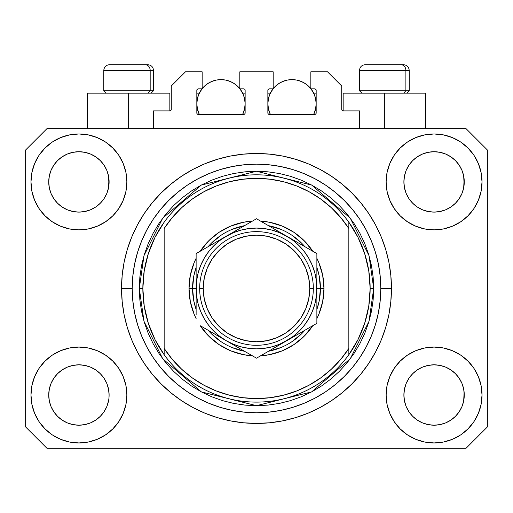 <?xml version="1.0" encoding="UTF-8"?>
<svg xmlns="http://www.w3.org/2000/svg" width="513" height="513" viewBox="0 0 513 513"><rect width="100%" height="100%" fill="white"/><g stroke="black" fill="none" stroke-linecap="round" stroke-linejoin="round"><path stroke-width="0.77" d="M153.502 128.648L153.502 110.885L169.841 110.885L153.502 110.885L153.502 128.648M171.265 109.468L171.265 86.024L171.265 109.468A1.424 1.424 0 0 1 169.841 110.885L170.387 110.776L169.841 110.885L169.841 93.129L128.648 93.129L128.648 128.648L128.648 93.129L87.447 93.129L87.447 128.648L87.447 93.129L169.841 93.129M171.265 86.024L185.469 71.82L202.16 71.82L202.16 88.864L198.255 88.864L202.16 88.864L202.16 71.82L185.469 71.82L171.265 86.024M196.832 90.288L196.832 113.02L196.832 90.288A1.424 1.424 0 0 1 198.255 88.864L197.71 88.973L198.255 88.864M198.255 114.437A1.424 1.424 0 0 1 196.832 113.02L197.249 114.021L198.255 114.437L243.713 114.437L198.255 114.437M245.137 113.02A1.424 1.424 0 0 1 243.713 114.437L244.72 114.021L245.137 113.02L245.137 90.288L245.137 113.02M243.713 88.864L239.808 88.864L243.713 88.864A1.424 1.424 0 0 1 245.137 90.288L245.028 89.743L245.137 90.288M239.808 88.864L239.808 71.82L239.808 88.864M273.192 71.82L239.808 71.82L273.192 71.82L273.192 88.864L269.287 88.864L273.192 88.864L273.192 71.82M268.28 89.281L268.741 88.973L267.863 90.288L267.863 113.02L267.863 90.288A1.424 1.424 0 0 1 269.287 88.864L268.741 88.973L269.287 88.864M269.287 114.437A1.424 1.424 0 0 1 267.863 113.02L268.28 114.021L269.287 114.437L314.745 114.437L269.287 114.437M316.168 113.02A1.424 1.424 0 0 1 314.745 114.437L315.751 114.021L316.168 113.02L316.168 90.288L316.168 113.02M314.745 88.864L310.84 88.864L314.745 88.864A1.424 1.424 0 0 1 316.168 90.288L316.059 89.743L316.168 90.288M310.84 88.864L310.84 71.82L327.531 71.82L341.735 86.024L341.735 109.468L341.735 86.024L327.531 71.82L310.84 71.82L310.84 88.864M341.844 110.013L343.159 110.885L343.159 93.129L384.352 93.129L384.352 128.648L384.352 93.129L425.553 93.129L343.159 93.129L343.159 110.885L359.498 110.885L343.159 110.885A1.424 1.424 0 0 1 341.735 109.468L341.844 110.013L341.735 109.468M359.498 110.885L359.498 128.648L359.498 110.885M315.29 88.973L316.059 89.743L315.29 88.973M244.72 89.281L245.028 89.743M196.941 89.743L197.71 88.973L196.941 89.743M171.156 110.013L170.387 110.776M104.024 411.779L106.813 406.565L108.532 400.897L106.813 406.565L104.024 411.779L106.813 406.565L104.024 411.779L100.272 416.357L104.024 411.779L100.272 416.357L95.694 420.109L100.272 416.357L95.694 420.109L90.474 422.898L95.694 420.109L90.474 422.898L84.812 424.617L78.925 425.2L73.032 424.617L67.37 422.898L62.15 420.109L67.37 422.898L62.15 420.109L57.578 416.357L53.82 411.779L51.031 406.565L49.312 400.897A30.19 30.19 0 0 0 49.312 400.903L51.031 406.565L49.312 400.897L48.735 395.01A30.19 30.19 0 0 1 78.925 364.82A30.19 30.19 0 0 1 109.109 395.01L109.109 395.061M408.989 378.222L408.989 378.216A30.19 30.19 0 0 0 408.983 378.228L406.187 383.455L408.976 378.241L412.747 373.65A30.19 30.19 0 0 0 412.728 373.663L408.976 378.241L412.728 373.663L417.306 369.911A30.19 30.19 0 0 0 417.281 369.924L412.728 373.663L417.306 369.911L422.526 367.122L417.306 369.911L422.526 367.122L428.188 365.403L434.075 364.82L439.968 365.403L445.63 367.122L450.869 369.924A30.19 30.19 0 0 0 450.856 369.911L445.63 367.122L450.85 369.911L455.422 373.663L459.18 378.241L461.969 383.455L463.688 389.123L461.969 383.455L463.688 389.123L464.265 395.01A30.19 30.19 0 0 1 434.075 425.2A30.19 30.19 0 0 1 403.891 395.01L403.891 395.01A30.19 30.19 0 0 1 434.075 364.82A30.19 30.19 0 0 1 464.265 395.01L464.265 395.061M450.773 156.766L455.422 160.569L459.18 165.148A30.19 30.19 0 0 0 450.856 156.824L445.63 154.028L450.85 156.818L455.422 160.569L459.18 165.148L461.969 170.367L463.688 176.03L461.969 170.367L463.688 176.03L464.118 184.885L464.265 181.916A30.19 30.19 0 0 1 434.075 212.106A30.19 30.19 0 0 1 403.891 181.916L404.032 184.879L403.891 181.916A30.19 30.19 0 0 1 434.075 151.733A30.19 30.19 0 0 1 464.265 181.916L464.265 181.968M439.968 152.31L434.075 151.733L439.968 152.31L445.63 154.028A30.19 30.19 0 0 0 422.532 154.022L417.306 156.818L412.728 160.569L408.976 165.148L406.187 170.367L404.468 176.03L406.187 170.367L408.976 165.148L412.728 160.569L417.306 156.818L422.526 154.028L428.188 152.31L434.075 151.733L439.968 152.31L445.63 154.028L450.85 156.818M95.623 156.766L100.272 160.569L104.024 165.148A30.19 30.19 0 0 0 95.7 156.824L90.474 154.028L95.694 156.818L100.272 160.569L104.024 165.148L106.813 170.367L108.532 176.03L106.813 170.367L108.532 176.03L108.968 184.885L109.109 181.916A30.19 30.19 0 0 1 78.925 212.106A30.19 30.19 0 0 1 48.735 181.916L48.882 184.879L48.735 181.916A30.19 30.19 0 0 1 78.925 151.733A30.19 30.19 0 0 1 109.109 181.916L109.109 181.968M84.812 152.31L78.925 151.733L84.812 152.31L90.474 154.028A30.19 30.19 0 0 0 67.376 154.022L62.15 156.818L57.578 160.569L53.82 165.148L51.031 170.367L49.312 176.03L51.031 170.367L53.82 165.148L57.578 160.569L62.15 156.818L67.37 154.028L73.032 152.31L78.925 151.733L84.812 152.31L90.474 154.028L95.694 156.818M53.833 378.222L53.839 378.216A30.19 30.19 0 0 0 53.827 378.228L57.591 373.65A30.19 30.19 0 0 0 57.578 373.663L62.15 369.911A30.19 30.19 0 0 0 62.131 369.924L57.578 373.663L62.15 369.911L67.37 367.122L62.15 369.911L67.37 367.122L73.032 365.403L78.925 364.82L84.812 365.403L90.474 367.122L95.719 369.924A30.19 30.19 0 0 0 95.7 369.911L90.474 367.122L95.694 369.911L100.272 373.663L104.024 378.241L106.813 383.455L104.024 378.241L106.813 383.455L108.532 389.123L106.813 383.455L108.532 389.123L109.109 395.01A30.19 30.19 0 0 1 78.925 425.2A30.19 30.19 0 0 1 48.735 395.01L49.312 389.123L51.031 383.455L49.312 389.123L51.031 383.455L53.82 378.241L51.031 383.455L53.82 378.241L57.578 373.663L53.82 378.241A30.19 30.19 0 0 0 53.814 378.254M62.131 207.002A30.19 30.19 0 0 0 62.144 207.015L57.578 203.263A30.19 30.19 0 0 0 57.591 203.276L57.565 203.251M73.019 211.523A30.19 30.19 0 0 0 73.045 211.529L67.37 209.811L62.118 206.995M109.109 181.916L108.968 178.96L108.532 187.809L106.813 193.472L108.532 187.809L106.813 193.472L104.024 198.691L106.813 193.472L104.024 198.691L100.272 203.263L104.011 198.711A30.19 30.19 0 0 0 104.017 198.698L100.272 203.263L95.694 207.021L100.253 203.283A30.19 30.19 0 0 0 100.272 203.263L95.694 207.021L90.474 209.811L95.694 207.021L90.474 209.811L84.812 211.523A30.19 30.19 0 0 0 84.825 211.523L78.925 212.106L73.032 211.523L67.37 209.811L62.15 207.021L67.37 209.811M62.15 207.021L57.578 203.263L53.82 198.691L51.031 193.472L49.312 187.809L51.031 193.472L49.312 187.809L48.735 181.916L49.312 176.03L51.031 170.367L53.82 165.148L57.578 160.569L62.15 156.818A30.19 30.19 0 0 0 53.827 165.141M417.281 207.002A30.19 30.19 0 0 0 417.3 207.015L412.728 203.263A30.19 30.19 0 0 0 412.747 203.276L408.976 198.691A30.19 30.19 0 0 0 408.989 198.711M428.175 211.523A30.19 30.19 0 0 0 428.201 211.529L422.526 209.811L417.268 206.995M464.265 181.916L464.118 178.96L463.688 187.809L461.969 193.472L463.688 187.809L461.969 193.472L459.18 198.691L461.969 193.472L459.18 198.691L455.422 203.263L459.161 198.711A30.19 30.19 0 0 0 459.173 198.698L455.422 203.263L450.85 207.021L455.409 203.283A30.19 30.19 0 0 0 455.422 203.263L450.85 207.021L445.63 209.811L450.85 207.021L445.63 209.811L439.968 211.523A30.19 30.19 0 0 0 439.981 211.523L434.075 212.106L428.188 211.523L422.526 209.811L417.306 207.021L422.526 209.811M417.306 207.021L412.728 203.263L408.976 198.691L406.187 193.472L404.468 187.809L406.187 193.472L404.468 187.809L403.891 181.916L404.468 176.03L406.187 170.367L408.976 165.148L412.728 160.569L417.306 156.818A30.19 30.19 0 0 0 408.983 165.141M428.188 211.523L434.075 212.106L439.968 211.523L445.617 209.811M404.032 397.966L403.891 395.01L404.468 400.897L406.187 406.565L404.468 400.897L403.891 395.01L404.468 389.123L406.187 383.455L404.468 389.123L406.187 383.455L408.976 378.241M464.265 395.01L464.118 392.054L463.688 400.897L461.969 406.565L463.688 400.897L461.969 406.565L459.18 411.779L461.969 406.565L459.18 411.779L455.422 416.357L459.18 411.779L455.422 416.357L450.85 420.109L455.422 416.357L450.85 420.109L445.63 422.898L450.85 420.109L445.63 422.898L439.968 424.617L434.075 425.2L428.188 424.617L422.526 422.898L417.306 420.109L422.526 422.898L417.306 420.109L412.728 416.357L408.976 411.779L406.187 406.565L404.468 400.897M463.688 400.897L464.118 397.985M109.109 395.01L108.961 397.985M126.871 395.01A47.946 47.946 0 0 1 78.925 442.956A47.946 47.946 0 0 1 30.979 395.01L31.896 385.654L34.627 376.664L39.059 368.372L45.022 361.107L52.288 355.143L60.572 350.712L69.569 347.987L78.925 347.064L88.274 347.987L97.271 350.712L105.563 355.143L112.828 361.107L118.792 368.372L123.216 376.664L125.948 385.654L126.871 395.01L125.948 404.366L123.216 413.356L118.792 421.648L112.828 428.913L105.563 434.877L97.271 439.308L88.274 442.033L78.925 442.956L69.569 442.033L60.572 439.308L52.288 434.877L45.022 428.913L39.059 421.648L34.627 413.356L31.896 404.366L30.979 395.01A47.946 47.946 0 0 1 78.925 347.064A47.946 47.946 0 0 1 126.871 395.01M482.021 395.01A47.946 47.946 0 0 1 434.075 442.956A47.946 47.946 0 0 1 386.129 395.01L387.052 385.654L389.784 376.664L394.208 368.372L400.172 361.107L407.437 355.143L415.729 350.712L424.726 347.987L434.075 347.064L443.431 347.987L452.428 350.712L460.712 355.143L467.978 361.107L473.941 368.372L478.373 376.664L481.104 385.654L482.021 395.01L481.104 404.366L478.373 413.356L473.941 421.648L467.978 428.913L460.712 434.877L452.428 439.308L443.431 442.033L434.075 442.956L424.726 442.033L415.729 439.308L407.437 434.877L400.172 428.913L394.208 421.648L389.784 413.356L387.052 404.366L386.129 395.01A47.946 47.946 0 0 1 434.075 347.064A47.946 47.946 0 0 1 482.021 395.01L481.104 404.366M482.021 181.916A47.946 47.946 0 0 1 434.075 229.862A47.946 47.946 0 0 1 386.129 181.916L387.052 172.567L389.784 163.57L394.208 155.279L400.172 148.013L407.437 142.05L415.729 137.619L424.726 134.893L434.075 133.97L443.431 134.893L452.428 137.619L460.712 142.05L467.978 148.013L473.941 155.279L478.373 163.57L481.104 172.567L482.021 181.916L481.104 191.272L478.373 200.269L473.941 208.554L467.978 215.819L460.712 221.783L452.428 226.214L443.431 228.939L434.075 229.862L424.726 228.939L415.729 226.214L407.437 221.783L400.172 215.819L394.208 208.554L389.784 200.269L387.052 191.272L386.129 181.916A47.946 47.946 0 0 1 434.075 133.97A47.946 47.946 0 0 1 482.021 181.916L481.104 191.272M126.871 181.916A47.946 47.946 0 0 1 78.925 229.862A47.946 47.946 0 0 1 30.979 181.916L31.896 172.567L34.627 163.57L39.059 155.279L45.022 148.013L52.288 142.05L60.572 137.619L69.569 134.893L78.925 133.97L88.274 134.893L97.271 137.619L105.563 142.05L112.828 148.013L118.792 155.279L123.216 163.57L125.948 172.567L126.871 181.916L125.948 191.272L123.216 200.269L118.792 208.554L112.828 215.819L105.563 221.783L97.271 226.214L88.274 228.939L78.925 229.862L69.569 228.939L60.572 226.214L52.288 221.783L45.022 215.819L39.059 208.554L34.627 200.269L31.896 191.272L30.979 181.916A47.946 47.946 0 0 1 78.925 133.97A47.946 47.946 0 0 1 126.871 181.916M391.457 288.466A134.957 134.957 0 0 1 256.5 423.424A134.957 134.957 0 0 1 121.543 288.466L122.19 275.237L124.133 262.137L127.352 249.286L131.815 236.82L137.478 224.848L144.288 213.485L152.175 202.847L161.069 193.035L170.88 184.141L181.519 176.248L192.882 169.444L204.854 163.782L217.326 159.319L230.17 156.099L243.271 154.156L256.5 153.502L269.729 154.156L282.83 156.099L295.674 159.319L308.146 163.782L320.118 169.444L331.481 176.248L342.12 184.141L351.931 193.035L360.825 202.847L368.712 213.485L375.522 224.848L381.185 236.82L385.648 249.286L388.867 262.137L390.81 275.237L391.457 288.466L390.81 301.689L388.867 314.796L385.648 327.64L381.185 340.113L375.522 352.085L368.712 363.441L360.825 374.08L351.931 383.891L342.12 392.791L331.481 400.679L320.118 407.489L308.146 413.151L295.674 417.614L282.83 420.827L269.729 422.77L256.5 423.424L243.271 422.77L230.17 420.827L217.326 417.614L204.854 413.151L192.882 407.489L181.519 400.679L170.88 392.791L161.069 383.891L152.175 374.08L144.288 363.441L137.478 352.085L131.815 340.113L127.352 327.64L124.133 314.796L122.19 301.689L121.543 288.466A134.957 134.957 0 0 1 256.5 153.502A134.957 134.957 0 0 1 391.457 288.466L380.806 288.466L391.457 288.466M466.041 448.285L46.959 448.285L25.65 426.976L25.65 149.956L46.959 128.648L466.041 128.648L487.35 149.956L487.35 426.976L466.041 448.285L487.35 426.976L487.35 149.956L466.041 128.648L46.959 128.648L25.65 149.956L25.65 426.976L46.959 448.285L466.041 448.285M360.825 202.847L351.931 193.035L342.12 184.141L351.931 193.035L360.825 202.847M282.83 156.099L269.729 154.156M170.88 184.141L161.069 193.035L152.175 202.847L161.069 193.035L170.88 184.141M137.478 224.848L135.836 228.009M152.175 374.08L161.069 383.891L170.88 392.791L161.069 383.891L152.175 374.08M230.17 420.827L243.271 422.77M342.12 392.791L351.931 383.891L360.825 374.08L351.931 383.891L342.12 392.791M375.522 352.085L377.164 348.917M31.896 172.567L30.979 181.916M39.059 208.554L40.565 210.683M53.82 198.691L51.031 193.472L53.82 198.691L57.578 203.263M408.976 198.691L406.187 193.472L408.976 198.691M473.941 368.372L472.435 366.244M31.896 385.654L30.979 395.01M473.941 208.554L472.435 210.683M39.059 368.372L40.565 366.244M108.968 392.054L108.532 389.123M95.694 369.911L100.272 373.663A30.19 30.19 0 0 0 100.253 373.65L104.024 378.241A30.19 30.19 0 0 0 104.011 378.216M90.48 367.122L84.812 365.403L78.925 364.82L73.051 365.397A30.19 30.19 0 0 0 73.019 365.403M67.37 367.122L73.032 365.403L67.37 367.122L62.15 369.911M464.118 392.054L463.688 389.123M450.85 369.911L455.422 373.663A30.19 30.19 0 0 0 455.409 373.65L455.435 373.676M445.637 367.122L439.968 365.403L434.075 364.82L428.208 365.397A30.19 30.19 0 0 0 428.175 365.403M459.18 378.241L461.969 383.455L459.18 378.241L455.422 373.663M422.526 367.122L428.188 365.403L422.526 367.122L417.306 369.911M450.844 156.811A30.19 30.19 0 0 0 445.637 154.028M422.52 154.028A30.19 30.19 0 0 0 417.313 156.811L422.526 154.028L428.188 152.31L434.075 151.733M95.687 156.811A30.19 30.19 0 0 0 90.48 154.028M67.363 154.028A30.19 30.19 0 0 0 62.156 156.811L67.37 154.028L73.032 152.31L78.925 151.733M49.312 187.809L48.882 184.879M90.474 209.811L84.812 211.523L78.925 212.106L73.032 211.523M108.968 184.879L108.532 187.809M104.024 378.241L106.813 383.455M48.882 392.054L49.312 389.123M108.532 176.03L108.968 178.96M104.024 165.148L106.813 170.367M48.882 178.96L49.312 176.03M404.468 187.809L404.032 184.879M464.118 184.879L463.688 187.809M404.032 392.054L404.468 389.123M463.688 176.03L464.118 178.96M459.18 165.148L461.969 170.367M404.032 178.96L404.468 176.03M417.306 420.109L412.728 416.357L408.976 411.779L406.187 406.565M445.63 422.898L439.968 424.617L434.075 425.2L428.188 424.617L422.526 422.898M49.312 400.897L48.882 397.966M62.15 420.109L57.578 416.357L53.82 411.779L51.031 406.565M90.474 422.898L84.812 424.617L78.925 425.2L73.032 424.617L67.37 422.898M108.532 400.897L106.813 406.565M405.886 90.711L403.795 93.129L405.886 90.711L409.214 90.711L405.886 90.711L405.886 70.396L405.886 90.711L359.498 90.711L405.886 90.711M403.372 64.715L400.967 64.715A5.681 4.918 90 0 1 405.886 70.396L359.498 70.396C359.837 66.953 361.736 65.061 365.179 64.715C361.736 65.061 359.837 66.953 359.498 70.396L359.498 90.711L361.909 93.129M406.803 93.129L409.214 90.711L409.214 70.396C408.874 66.953 406.976 65.061 403.532 64.715C406.976 65.061 408.874 66.953 409.214 70.396L405.886 70.396A5.681 4.918 -90 0 0 400.967 64.715L365.218 64.715M400.967 64.715L365.365 64.715M359.741 70.396L405.886 70.396M150.174 90.711L148.084 93.129L150.174 90.711L153.502 90.711L150.174 90.711L150.174 70.396L150.174 90.711L103.786 90.711L150.174 90.711M147.661 64.715L145.256 64.715A5.681 4.918 90 0 1 150.174 70.396L103.786 70.396C104.126 66.953 106.024 65.061 109.468 64.715C106.024 65.061 104.126 66.953 103.786 70.396L103.786 90.711L106.197 93.129M153.502 90.711L151.091 93.129L153.502 90.711L153.502 70.396C153.163 66.953 151.264 65.061 147.821 64.715C151.264 65.061 153.163 66.953 153.502 70.396L150.174 70.396A5.681 4.918 -90 0 0 145.256 64.715L109.506 64.715M145.256 64.715L109.654 64.715M104.03 70.396L150.174 70.396M189.021 288.466L192.574 288.466L193.799 300.939L196.126 309.48A63.926 63.926 0 0 1 192.574 288.466L189.021 288.466L190.317 275.301L194.158 262.643L196.126 258.328A67.479 67.479 0 0 0 196.126 318.599L194.158 314.289L190.317 301.631L189.021 288.466M323.979 288.466A67.479 67.479 0 0 1 316.874 318.599L318.842 314.289L322.683 301.631L323.979 288.466L320.426 288.466L323.979 288.466L322.683 275.301L318.842 262.643L316.874 258.328A67.479 67.479 0 0 1 323.979 288.466M312.789 325.684A67.479 67.479 0 0 1 260.591 355.817L269.665 354.643L282.323 350.809L293.987 344.569L304.215 336.182L312.789 325.684M252.409 355.817A67.479 67.479 0 0 1 200.211 325.684L208.785 336.182L219.013 344.569L230.677 350.809L243.335 354.643L252.409 355.817M139.299 288.466L142.851 288.466A113.649 113.649 0 0 0 348.84 354.714A113.649 113.649 0 0 0 370.149 288.466L373.701 288.466L369.014 321.279L350.264 358.786L311.654 391.874L256.5 405.668L201.346 391.874L162.736 358.786L143.986 321.279L139.299 288.466L139.863 299.951L141.55 311.327L144.345 322.485L148.219 333.315L153.137 343.71L159.049 353.579L165.904 362.813L173.625 371.335L182.147 379.062L191.387 385.911L201.25 391.823L211.651 396.741L222.475 400.621L233.633 403.41L245.015 405.103L256.5 405.668L267.985 405.103L279.367 403.41L290.525 400.621L301.349 396.741L311.75 391.823L321.613 385.911L330.853 379.062L339.375 371.335L347.096 362.813L353.951 353.579L359.863 343.71L364.781 333.315L368.655 322.485L371.45 311.327L373.137 299.951L373.701 288.466L373.137 276.975L371.45 265.599L368.655 254.442L364.781 243.611L359.863 233.216L353.951 223.354L347.096 214.113L339.375 205.591L330.853 197.864L321.613 191.016L311.75 185.103L301.349 180.185L290.525 176.312L279.367 173.516L267.985 171.829L256.5 171.265L245.015 171.829L233.633 173.516L222.475 176.312L211.651 180.185L201.25 185.103L191.387 191.016L182.147 197.864L173.625 205.591L165.904 214.113L159.049 223.354L153.137 233.216L148.219 243.611L144.345 254.442L141.55 265.599L139.863 276.975L139.299 288.466L143.986 255.647L162.736 218.14L201.346 185.052L256.5 171.265L311.654 185.052L350.264 218.14L369.014 255.647L373.701 288.466L370.149 288.466A113.649 113.649 0 0 0 164.16 222.212A113.649 113.649 0 0 1 348.84 222.212L348.84 228.509L340.69 217.518L331.238 207.618L320.631 198.973L309.038 191.708L296.629 185.943L283.606 181.756L270.159 179.217L256.5 178.364L242.841 179.217L229.394 181.756L216.371 185.943L203.962 191.708L192.369 198.973L181.762 207.618L172.31 217.518L164.16 228.509L164.16 348.423L172.31 359.414L181.762 369.309L192.369 377.953L203.962 385.218L216.371 390.989L229.394 395.17L242.841 397.71L256.5 398.563L270.159 397.71L283.606 395.17L296.629 390.989L309.038 385.218L320.631 377.953L331.238 369.309L340.69 359.414L348.84 348.423L348.84 222.212L357.991 237.32L364.692 253.666L368.776 270.851L370.149 288.466L368.776 306.075L364.692 323.261L357.991 339.606L348.84 354.714A113.649 113.649 0 0 1 164.16 354.714L164.16 348.423L164.16 354.714L155.009 339.606L148.308 323.261L144.224 306.075L142.851 288.466L139.299 288.466M121.543 288.466L132.194 288.466A124.306 124.306 0 0 1 256.5 164.16A124.306 124.306 0 0 1 380.806 288.466L380.204 300.65L378.414 312.712L375.452 324.549L371.341 336.034L366.128 347.057L359.857 357.523L352.591 367.321L344.396 376.362L335.355 384.551L325.563 391.817L315.097 398.088L304.068 403.308L292.583 407.418L280.752 410.381L268.684 412.17L256.5 412.766L244.316 412.17L232.248 410.381L220.417 407.418L208.932 403.308L197.903 398.088L187.437 391.817L177.645 384.551L168.604 376.362L160.409 367.321L153.143 357.523L146.872 347.057L141.659 336.034L137.548 324.549L134.586 312.712L132.796 300.65L132.194 288.466L132.796 276.283L134.586 264.214L137.548 252.383L141.659 240.892L146.872 229.869L153.143 219.404L160.409 209.605L168.604 200.57L177.645 192.375L187.437 185.11L197.903 178.838L208.932 173.625L220.417 169.514L232.248 166.545L244.316 164.756L256.5 164.16L268.684 164.756L280.752 166.545L292.583 169.514L304.068 173.625L315.097 178.838L325.563 185.11L335.355 192.375L344.396 200.57L352.591 209.605L359.857 219.404L366.128 229.869L371.341 240.892L375.452 252.383L378.414 264.214L380.204 276.283L380.806 288.466A124.306 124.306 0 0 1 256.5 412.766A124.306 124.306 0 0 1 132.194 288.466L121.543 288.466M200.211 251.242L208.785 240.751L219.013 232.357L230.677 226.124L243.335 222.283L252.409 221.109A67.479 67.479 0 0 0 200.211 251.242M260.591 221.109L269.665 222.283L282.323 226.124L293.987 232.357L304.215 240.751L312.789 251.242A67.479 67.479 0 0 0 260.591 221.109M164.16 228.509A110.096 110.096 0 0 1 348.84 228.509L348.84 348.423A110.096 110.096 0 0 1 164.16 348.423L164.16 228.509M348.84 354.714L348.84 348.423L348.84 354.714M282.83 420.827L269.729 422.77M137.478 352.085L135.836 348.917M230.17 156.099L243.271 154.156M375.522 224.848L377.164 228.009M316.874 309.474A63.926 63.926 0 0 0 320.426 288.466L316.874 288.466L320.426 288.466A63.926 63.926 0 0 1 316.874 309.474L319.201 300.939L320.426 288.466L319.201 275.994L316.874 267.453A63.926 63.926 0 0 1 320.426 288.466A63.926 63.926 0 0 0 316.874 267.453M280.983 229.407L268.491 225.669A63.926 63.926 0 0 1 304.882 246.682L301.702 243.258L292.019 235.313M220.981 235.313L211.298 243.258L208.111 246.682A63.926 63.926 0 0 1 244.509 225.669L232.017 229.407M196.126 267.453L193.799 275.994L192.574 288.466L196.126 288.466L192.574 288.466A63.926 63.926 0 0 1 196.126 267.453A63.926 63.926 0 0 0 196.126 309.474M232.017 347.519L244.509 351.258A63.926 63.926 0 0 1 208.118 330.244L211.298 333.668L220.981 341.62M292.019 341.62L301.702 333.668L304.889 330.244A63.926 63.926 0 0 1 268.491 351.258L280.983 347.519M164.16 222.212A113.649 113.649 0 0 0 142.851 288.466L144.224 270.851L148.308 253.666L155.009 237.32L164.16 222.212M304.882 246.682A63.926 63.926 0 0 0 268.491 225.669M244.509 225.669A63.926 63.926 0 0 0 208.118 246.682M208.118 330.244A63.926 63.926 0 0 0 244.509 351.258M268.491 351.258A63.926 63.926 0 0 0 304.882 330.244M199.672 288.466L203.225 288.466A53.275 53.275 0 0 1 256.5 235.191A53.275 53.275 0 0 1 309.775 288.466L313.328 288.466A56.828 56.828 0 0 0 256.5 231.639A56.828 56.828 0 0 0 199.672 288.466A56.828 56.828 0 0 1 256.5 231.639A56.828 56.828 0 0 1 313.328 288.466A56.828 56.828 0 0 1 256.5 345.287A56.828 56.828 0 0 1 199.672 288.466A56.828 56.828 0 0 0 256.5 345.287A56.828 56.828 0 0 0 313.328 288.466L309.775 288.466L308.749 278.072L305.716 268.075L300.798 258.866L294.167 250.793L286.1 244.169L276.885 239.244L266.895 236.217L256.5 235.191L246.105 236.217L236.115 239.244L226.9 244.169L218.833 250.793L212.202 258.866L207.284 268.075L204.251 278.072L203.225 288.466L204.251 298.855L207.284 308.852L212.202 318.06L218.833 326.133L226.9 332.757L236.115 337.682L246.105 340.715L256.5 341.735L266.895 340.715L276.885 337.682L286.1 332.757L294.167 326.133L300.798 318.06L305.716 308.852L308.749 298.855L309.775 288.466A53.275 53.275 0 0 1 256.5 341.735A53.275 53.275 0 0 1 203.225 288.466L199.672 288.466M316.874 297.514L316.361 280.585L314.822 272.839L312.282 265.362L308.788 258.276L304.401 251.71L299.194 245.772L293.256 240.565L286.69 236.179L256.5 218.75L196.126 253.608L196.126 279.438M316.874 289.755L316.874 288.466A60.374 60.374 0 0 1 286.69 340.754L316.874 323.325L316.874 253.608L294.513 240.693M316.874 309.14L316.874 310.237M263.714 354.015L278.86 345.268M286.658 340.767L278.873 345.262L293.256 336.361L299.194 331.154L304.401 325.216L308.788 318.65L312.282 311.571L314.822 304.087L316.361 296.322M260.982 355.592L316.874 323.325L316.874 253.608L286.69 236.179L294.5 240.687L279.604 232.684L272.127 230.145L264.362 228.599M226.284 340.735L256.5 358.183L286.69 340.754A60.374 60.374 0 0 1 226.31 340.754L218.5 336.239M203.334 327.486L226.31 340.754L233.396 344.242L240.873 346.782L248.638 348.327M200.609 325.909L203.315 327.474M196.126 306.441L196.126 310.237M196.126 287.171L196.639 296.347L198.178 304.087L200.718 311.571L204.212 318.65L208.599 325.216L213.806 331.154L219.744 336.361L226.31 340.754A60.374 60.374 0 0 1 226.31 236.179L234.127 231.664M196.126 267.786L196.126 270.454M226.355 236.153L196.126 253.608L196.126 315.008M248.382 223.437L226.31 236.179L219.744 240.565L213.806 245.772L208.599 251.71L204.212 258.276L200.718 265.362L198.178 272.839L196.639 280.605M252.018 221.334L226.31 236.179A60.374 60.374 0 0 1 316.874 288.466L316.361 296.347M316.874 270.473L316.874 266.689M316.874 272.781L316.874 279.418M286.729 236.198L256.5 218.75L249.312 222.899M309.647 249.433L278.873 231.664M312.391 251.017L309.685 249.453M294.616 336.175L299.053 333.61L294.622 336.169M302.285 331.744L308.73 328.025L302.285 331.744M312.391 325.909L309.685 327.474L312.391 325.909M241.912 349.757L248.363 353.483L241.912 349.757M238.68 347.891L234.249 345.332L238.68 347.891M252.018 355.592L249.312 354.028L252.018 355.592M196.126 304.151L196.126 306.408M218.384 240.751L213.947 243.316L218.378 240.757M210.715 245.182L204.264 248.908L210.715 245.182M200.609 251.017L203.315 249.453L200.609 251.017M196.126 270.473L196.126 266.689M271.088 227.169L264.618 223.437L271.088 227.169M260.982 221.334L263.688 222.899L260.982 221.334M248.638 228.599L240.873 230.145L233.396 232.684L218.5 240.687M208.618 251.691L204.212 258.276M264.362 348.327L272.127 346.782L279.604 344.242L294.5 336.239M304.382 325.236L308.788 318.65M316.874 261.919L316.874 270.498M248.683 223.264L249.273 222.918M196.126 272.781L196.126 270.524M316.874 315.046L316.874 323.325M316.874 304.151L316.874 306.408M264.381 228.606L256.5 228.086L248.619 228.606M196.639 280.585L196.126 297.495M248.619 348.321L256.5 348.84L264.381 348.321M234.127 345.262L256.5 358.183L263.688 354.028M196.126 253.608L196.126 261.919M300.798 258.866L294.167 250.793M226.9 244.169L218.833 250.793M212.202 318.06L218.833 326.133M286.1 332.757L294.167 326.133M197.46 98.316L196.832 103.786L197.3 108.493L199.313 114.437A24.149 24.149 0 0 1 201.994 88.864L198.672 94.539L197.3 99.073L196.832 103.786L197.46 109.256M202.16 88.653A24.149 24.149 0 0 1 239.808 88.653L234.403 83.702L230.228 81.471L225.694 80.099L220.988 79.63L216.274 80.099L211.741 81.471L207.566 83.702L202.16 88.653M244.509 109.256L245.137 103.786L244.669 99.073L243.297 94.539L239.981 88.864A24.149 24.149 0 0 1 242.655 114.437L244.669 108.493L245.137 103.786L244.509 98.316M203.584 87.03L204.398 86.229M207.002 84.094L207.823 83.536M211.523 81.567L212.344 81.234M215.633 80.233L216.775 80.002M225.194 80.002L226.342 80.233M229.625 81.234L230.452 81.567M234.146 83.536L234.967 84.094M237.57 86.229L238.385 87.03M244.175 97.034L242.957 93.757M242.655 93.129L245.137 93.129L242.655 93.129M242.957 113.815L244.175 110.532M196.832 93.129L199.313 93.129L196.832 93.129M199.018 93.757L197.794 97.034M197.794 110.532L199.018 113.815M268.491 98.316L267.863 103.786L268.331 108.493L270.345 114.437A24.149 24.149 0 0 1 273.025 88.864L269.703 94.539L268.331 99.073L267.863 103.786L268.491 109.256M273.192 88.653A24.149 24.149 0 0 1 310.84 88.653L305.434 83.702L301.259 81.471L296.726 80.099L292.012 79.63L287.306 80.099L282.772 81.471L278.597 83.702L273.192 88.653M315.54 109.256L316.168 103.786L315.7 99.073L314.328 94.539L311.006 88.864A24.149 24.149 0 0 1 313.687 114.437L315.7 108.493L316.168 103.786L315.54 98.316M274.615 87.03L275.43 86.229M278.033 84.094L278.854 83.536M282.548 81.567L283.375 81.234M286.664 80.233L287.806 80.002M296.225 80.002L297.373 80.233M300.656 81.234L301.477 81.567M305.177 83.536L305.998 84.094M308.602 86.229L309.416 87.03M315.206 97.034L313.982 93.757M313.687 93.129L316.168 93.129L313.687 93.129M313.982 113.815L315.206 110.532M267.863 93.129L270.345 93.129L267.863 93.129M270.043 93.757L268.825 97.034M268.825 110.532L270.043 113.815M425.553 93.129L425.553 128.648"/></g></svg>
